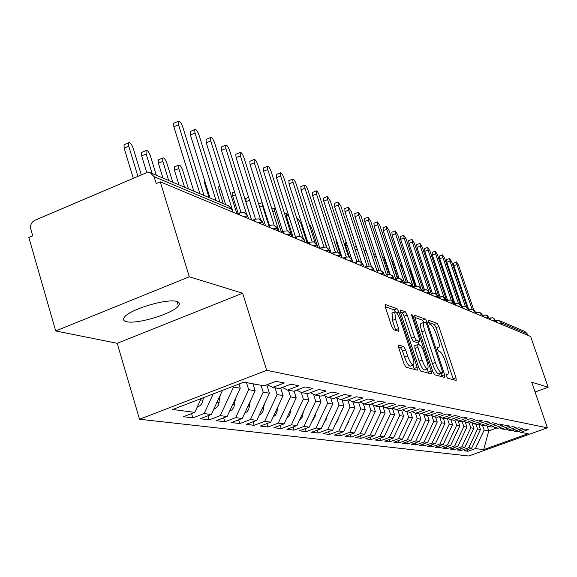 <?xml version="1.0" encoding="UTF-8"?>
<svg xmlns="http://www.w3.org/2000/svg" width="577" height="577" viewBox="0 0 577 577"><rect width="100%" height="100%" fill="white"/><g stroke="black" fill="none" stroke-linecap="round" stroke-linejoin="round"><path stroke-width="0.87" d="M446.259 375.966L447.521 378.166L456.176 380.445L456.01 377.791L438.873 326.51L437.106 323.38L428.177 320.105L428.257 321.908L429.526 324.144L430.694 324.562C432.526 325.709 434.445 329.092 436.457 334.71L437.893 339.016C439.335 343.567 439.652 346.33 438.845 347.311L437.02 347.015L437.229 348.847L438.491 351.068L439.645 351.429C441.455 352.489 443.367 355.85 445.394 361.498L446.836 365.832C448.322 370.513 448.639 373.341 447.795 374.322L446.05 374.091L446.259 375.966M126.551 321.663C136.771 324.591 172.84 313.664 178.372 305.99C180.125 303.812 179.577 302.305 176.735 301.475C167.503 298.215 130.712 309.048 124.733 316.831C122.677 319.247 123.283 320.862 126.551 321.663M398.707 344.974L398.757 347.83L403.994 363.791L406.013 367.217L417.258 370.182L417.164 367.34L398.931 312.07L396.969 308.673L385.133 304.454L385.4 307.18L391.675 326.279L393.702 329.741L398.88 331.328L398.606 328.573L395.526 319.211L394.783 311.955C396.428 311.796 398.404 314.811 400.698 321L412.721 357.466C413.997 361.563 414.243 364.065 413.457 364.989C411.827 365.09 409.886 362.104 407.643 356.016L405.617 349.864L403.626 346.46L398.418 345.082M535.074 392.014L548.15 387.239L530.638 336.485L160.269 181.827L156.201 183.551L154.109 176.699L150.15 172.624L146.075 172.884L34.829 220.306C31.396 222.195 30.054 225.131 30.805 229.112L32.745 235.856L28.85 237.508L55.695 330.967L117.189 343.301L139.54 419.241L266.675 370.326L242.657 293.21L189.292 276.787L160.269 181.827M548.15 387.239L531.706 382.176L547.364 427.824L266.675 370.326M432.793 371.545L434.661 374.776L444.752 377.437L444.615 374.718L427.146 322.269L425.321 319.059L414.712 315.266L415 317.877L432.793 371.545M431.372 373.903L420.727 371.098L418.794 367.773L400.604 312.676L400.323 310.008L405.299 311.724L407.225 315.071L414.502 337.062L416.414 340.372L419.652 341.324L419.364 338.641L411.848 315.951L411.646 314.119L413.118 316.412L431.257 371.126L431.372 373.903M139.54 419.241L468.755 455.996L547.364 427.824M487.075 425.855L488.769 430.889L483.677 449.642L528.171 433.688L520.67 432.332L528.272 429.598L524.933 428.963L517.273 431.711L514.569 431.221L522.272 428.451L518.838 427.795L511.078 430.593L508.294 430.089L516.098 427.276L512.564 426.598L504.695 429.432L501.824 428.913L509.743 426.057L506.101 425.364L498.124 428.242L495.167 427.708L503.194 424.809L499.444 424.088L491.352 427.016L488.301 426.461L496.451 423.518L492.578 422.775L484.37 425.754L481.225 425.184L489.491 422.184L485.495 421.419L477.172 424.448L473.926 423.857L482.307 420.813L478.189 420.027L469.736 423.1L466.396 422.494L474.9 419.4L470.644 418.585L462.069 421.708L458.614 421.08L467.247 417.936L462.855 417.092L454.149 420.272L450.579 419.623L459.342 416.421L454.799 415.555L445.963 418.787L442.271 418.123L451.171 414.863L446.475 413.961L437.496 417.258L433.68 416.565L442.718 413.247L437.856 412.317L428.74 415.671L424.787 414.95L433.976 411.574L428.942 410.615L419.674 414.026L415.584 413.283L424.917 409.843L419.703 408.848L410.283 412.324L406.042 411.552L415.534 408.047L410.124 407.016L400.546 410.557L396.154 409.764L405.797 406.186L400.193 405.119L390.449 408.725L385.89 407.903L395.699 404.261L389.879 403.15L379.976 406.828L375.238 405.97L385.22 402.256L379.176 401.102L369.092 404.859L364.166 403.965L374.329 400.171L368.039 398.974L357.783 402.804L352.662 401.88L363.005 398.007L356.463 396.76L346.012 400.676L340.69 399.71L351.22 395.757L344.411 394.452L333.766 398.455L328.219 397.452L338.944 393.413L331.847 392.057L321.007 396.139L315.222 395.094L326.156 390.968L318.756 389.554L307.707 393.73L301.67 392.634L312.813 388.415L305.082 386.936L293.823 391.213L287.519 390.074L298.879 385.753L290.801 384.21L279.318 388.588L272.726 387.391L284.317 382.969L275.871 381.354L264.151 385.833L243.862 382.162L172.682 409.504L194.781 412.36L201.171 398.563M483.677 449.642L475.434 448.581L484.146 430.096L482.574 425.422M467.413 449.634L467.954 451.264L475.434 448.581M467.954 451.264L464.175 450.803L471.705 448.098L468.733 447.716L477.561 428.971L475.975 424.232M460.597 448.762L461.153 450.435L468.733 447.716M461.153 450.435L457.265 449.966L464.896 447.218L461.831 446.822L470.789 427.802L469.188 422.999M453.587 447.86L454.157 449.591L461.831 446.822M454.157 449.591L450.147 449.101L457.886 446.317L454.734 445.906L463.821 426.605L462.177 421.672M446.367 446.937L446.951 448.711L454.734 445.906M446.951 448.711L442.826 448.214L450.666 445.379L447.42 444.961L456.638 425.379L454.856 420.013M438.931 445.978L439.537 447.81L447.42 444.961M439.537 447.81L435.282 447.298L443.23 444.42L439.89 443.994L449.245 424.102L447.312 418.296M431.271 444.99L431.892 446.886L439.89 443.994M431.892 446.886L427.507 446.353L435.57 443.432L432.123 442.992L441.614 422.797L439.638 416.81M423.374 443.973L424.008 445.927L432.123 442.992M424.008 445.927L419.493 445.379L427.665 442.415L424.109 441.953L433.753 421.448L431.841 415.649M415.224 442.92L415.887 444.939L424.109 441.953M415.887 444.939L411.221 444.377L419.515 441.362L415.844 440.886L425.631 420.049L423.792 414.459M406.821 441.838L407.506 443.922L415.844 440.886M407.506 443.922L402.688 443.338L411.105 440.273L407.319 439.789L417.258 418.613L415.498 413.24M398.144 440.713L398.851 442.876L407.319 439.789M398.851 442.876L393.882 442.271L402.414 439.155L398.505 438.65L408.603 417.128L406.828 411.697M389.186 439.551L389.908 441.787L398.505 438.65M389.908 441.787L384.772 441.167L393.442 437.993L389.396 437.474L399.659 415.591L397.863 410.074M379.926 438.354L380.676 440.669L389.396 437.474M380.676 440.669L375.367 440.027L384.167 436.796L379.983 436.262L390.413 414.005L388.595 408.393M370.355 437.106L371.126 439.508L379.983 436.262M371.126 439.508L365.638 438.845L374.567 435.563L370.246 435L380.849 412.36L379.002 406.655M360.452 435.823L361.245 438.311L370.246 435M361.245 438.311L355.562 437.618L364.642 434.279L360.163 433.702L370.946 410.658L369.071 404.852M350.196 434.488L351.018 437.07L360.163 433.702M351.018 437.07L345.133 436.356L354.357 432.952L349.72 432.353L360.69 408.898L358.627 402.486M339.579 433.103L340.43 435.786L349.72 432.353M340.43 435.786L334.328 435.044L343.704 431.574L338.894 430.954L350.059 407.073L347.794 400.005M328.573 431.668L329.453 434.452L338.894 430.954M329.453 434.452L323.127 433.68L332.655 430.153L327.664 429.512L339.031 405.184L336.636 397.661M317.155 430.175L318.071 433.067L327.664 429.512M318.071 433.067L311.508 432.274L321.194 428.675L316.016 428.004L327.592 403.215L325.284 395.966M305.312 428.624L306.257 431.632L316.016 428.004M306.257 431.632L299.441 430.81L309.294 427.139L303.913 426.446L315.706 401.174L313.506 394.221M293.008 427.009L293.989 430.146L303.913 426.446M293.989 430.146L286.913 429.288L296.931 425.545L291.342 424.823L303.351 399.053L301.266 392.432M280.22 425.328L281.237 428.596L291.342 424.823M281.237 428.596L273.88 427.708L284.079 423.886L278.258 423.129L290.505 396.846L288.435 390.24M266.927 423.576L267.98 426.987L278.258 423.129M267.98 426.987L260.321 426.057L270.707 422.155L264.648 421.376L277.133 394.553L275.027 387.809M253.087 421.751L254.183 425.314L264.648 421.376M254.183 425.314L246.206 424.347L256.779 420.359L250.461 419.544L263.199 392.158L261.064 385.277M238.662 419.847L239.801 423.568L250.461 419.544M239.801 423.568L231.492 422.559L242.261 418.484L235.676 417.633L248.673 389.67L246.502 382.638M223.631 417.856L224.814 421.751L235.676 417.633M224.814 421.751L216.144 420.698L227.114 416.529L220.241 415.642L233.512 387.066L233.252 386.229M207.944 415.772L209.177 419.854L220.241 415.642M209.177 419.854L200.118 418.751L211.305 414.488L204.121 413.565L213.23 393.925M191.557 413.594L192.841 417.871L204.121 413.565M192.841 417.871L183.371 416.717L194.781 412.36M272.726 387.391L267.302 384.628M287.519 390.074L282.333 387.434M211.305 414.488L222.498 390.369M301.67 392.634L296.708 390.117M233.512 387.066L240.263 388.22L238.972 384.037M227.114 416.529L240.263 388.22M315.222 395.094L310.469 392.685M248.673 389.67L255.142 390.78L252.986 383.813M242.261 418.484L255.142 390.78M328.219 397.452L323.661 395.144M263.199 392.158L269.401 393.226L266.79 384.823M256.779 420.359L269.401 393.226M340.69 399.71L336.312 397.503M277.133 394.553L283.083 395.577L280.732 388.047M270.707 422.155L283.083 395.577M352.662 401.88L348.458 399.76M290.505 396.846L296.217 397.834L294.111 391.105M284.079 423.886L296.217 397.834M364.166 403.965L360.127 401.931M303.351 399.053L308.846 399.998L306.82 393.572M296.931 425.545L308.846 399.998M375.238 405.97L371.343 404.015M315.706 401.174L320.992 402.082L318.987 395.779M309.294 427.139L320.992 402.082M385.89 407.903L382.14 406.02M327.592 403.215L332.677 404.088L330.708 397.899M321.194 428.675L332.677 404.088M396.154 409.764L392.54 407.953M339.031 405.184L343.935 406.02L341.988 399.948M332.655 430.153L343.935 406.02M406.042 411.552L402.558 409.814M350.059 407.073L354.783 407.889L352.872 401.917M343.704 431.574L354.783 407.889M415.584 413.283L412.223 411.603M360.69 408.898L365.248 409.684L363.258 403.503M354.357 432.952L365.248 409.684M424.787 414.95L421.542 413.334M370.946 410.658L375.346 411.415L373.269 404.982M364.642 434.279L375.346 411.415M433.68 416.565L430.55 415M380.849 412.36L385.097 413.089L382.933 406.417M374.567 435.563L385.097 413.089M442.271 418.123L439.241 416.616M390.413 414.005L394.524 414.712L392.346 408.026M384.167 436.796L394.524 414.712M450.579 419.623L447.651 418.174M399.659 415.591L403.633 416.277L401.635 410.153M393.442 437.993L403.633 416.277M458.614 421.08L455.78 419.674M408.603 417.128L412.447 417.784L410.615 412.202M402.414 439.155L412.447 417.784M466.396 422.494L463.648 421.131M417.258 418.613L420.979 419.255L419.234 413.947M411.105 440.273L420.979 419.255M473.926 423.857L471.272 422.544M425.631 420.049L429.238 420.669L427.514 415.447M419.515 441.362L429.238 420.669M481.225 425.184L478.65 423.907M433.753 421.448L437.243 422.047L435.541 416.904M427.665 442.415L437.243 422.047M488.301 426.461L485.805 425.227M441.614 422.797L444.997 423.374L443.324 418.311M435.57 443.432L444.997 423.374M495.167 427.708L492.744 426.511M449.245 424.102L452.527 424.672L450.868 419.681M443.23 444.42L452.527 424.672M501.824 428.913L499.473 427.752M456.638 425.379L459.826 425.92L458.138 420.842M450.666 445.379L459.826 425.92M508.294 430.089L506.007 428.963M463.821 426.605L466.916 427.139L465.156 421.881M457.886 446.317L466.916 427.139M514.569 431.221L512.347 430.132M470.789 427.802L473.796 428.322L471.979 422.891M464.896 447.218L473.796 428.322M527.63 335.23L527.089 333.657L501.543 322.904L502.113 324.577M499.797 320.826L524.789 331.422L527.089 333.657M520.67 432.332L518.514 431.271M477.561 428.971L480.482 429.468L478.621 423.915M471.705 448.098L480.482 429.468M189.292 276.787L55.695 330.967M117.189 343.301L242.657 293.21M484.146 430.096L488.769 430.889L496.775 427.997M495.794 321.937L495.217 320.249L492.765 317.84L490.14 317.949L490.147 319.579M489.332 319.24L488.748 317.523L486.26 315.085L483.591 315.193L483.598 316.845M482.675 316.456L482.083 314.717L479.566 312.251L476.854 312.359L476.854 314.025M475.823 313.599L475.224 311.832L472.678 309.33L469.923 309.445L469.909 311.126M468.769 310.65L468.163 308.861L465.574 306.322L462.776 306.437L462.754 308.14M461.492 307.613L460.879 305.796L458.261 303.221L455.412 303.343L455.383 305.06M453.991 304.483L453.371 302.637L450.716 300.018L447.817 300.148L447.781 301.886M446.252 301.252L445.624 299.376L442.934 296.722L439.984 296.852L439.934 298.612M438.268 297.912L437.626 296.015L434.899 293.318L432.144 293.426M430.016 294.472L429.375 292.539L426.605 289.798L423.806 289.914M421.498 290.909L420.842 288.947L418.036 286.17L414.921 286.322L414.849 288.132M412.692 287.231L412.028 285.24L409.18 282.413L405.999 282.579L405.919 284.403M403.583 283.43L402.912 281.403L400.02 278.532L396.774 278.705L396.68 280.545M394.156 279.492L393.471 277.429L390.535 274.515L387.232 274.695L387.124 276.556M384.39 275.417L383.698 273.318L380.719 270.353L377.344 270.541L377.228 272.423M374.278 271.19L373.571 269.055L370.549 266.04L367.102 266.242L366.972 268.139M363.784 266.812L363.077 264.641L360.005 261.569L356.478 261.785L356.334 263.696M352.908 262.268L352.179 260.054L349.063 256.931L345.457 257.162L345.298 259.095M341.606 257.551L340.877 255.294L337.704 252.12L334.011 252.358L333.845 254.306M329.871 252.647L329.121 250.353L325.897 247.115L322.117 247.374L321.944 249.336M317.66 247.547L316.91 245.211L313.628 241.914L309.755 242.189L309.568 244.172M304.959 242.246L304.194 239.859L300.862 236.505L296.881 236.801L296.686 238.791M291.738 236.721L290.959 234.291L287.562 230.865L283.48 231.189L283.271 233.187M277.948 230.966L277.162 228.485L273.707 224.994L269.509 225.34L269.293 227.352M263.566 224.958L262.766 222.426L259.253 218.863L254.933 219.246L254.702 221.258M248.55 218.69L247.735 216.101L244.158 212.466L239.707 212.884L239.469 214.896M453.428 379.724L436.053 327.585L434.286 324.454L428.401 322.327M423.886 322.355L422.436 320.163L414.856 317.415M441.968 376.702L440.987 373.644M442.458 373.067L442.364 371.17L427.002 325.024L425.725 322.774L423.843 322.392C423.035 323.387 423.352 326.156 424.78 330.7L435.354 362.522C437.438 368.314 439.393 371.718 441.232 372.735L442.458 373.067L439.696 374.098M421.246 323.38L420.943 323.495C420.128 324.505 420.438 327.274 421.866 331.811L424.78 330.7M439.544 374.156L438.311 373.831C436.464 372.814 434.503 369.41 432.425 363.625L421.866 331.811M400.46 312.2L402.32 312.871L405.299 311.724M416.745 342.377L413.428 341.512L411.509 338.201L404.246 316.218L402.32 312.871M418.224 341.865L419.277 345.06M427.175 368.905L428.278 372.244L431.257 371.126M422.09 360.005C424.261 365.883 426.114 368.79 427.658 368.725C428.415 367.845 428.163 365.4 426.901 361.375L422.739 348.833L420.849 345.551L417.813 344.599L417.899 347.34L422.09 360.005L419.082 361.137C421.253 367.015 423.114 369.915 424.665 369.85L427.427 368.811M414.82 345.738L414.906 348.479L417.899 347.34M419.082 361.137L414.906 348.479M428.545 373.16L428.278 372.244M413.19 365.09L410.391 366.143C408.747 366.251 406.807 363.265 404.564 357.185L402.537 351.025L400.546 347.628L398.519 347.022M392.072 313.001L392.461 320.386L395.526 319.211M395.735 330.405L392.461 320.386M395.375 311.868L393.94 309.842L385.256 306.69M414.38 369.424L413.017 365.154M420.705 278.655L420.244 277.27M420.619 278.691L424.297 289.712M473.703 309.82L458.628 265.384L456.566 261.944L456.934 264.526L453.832 265.737L453.544 263.119M468.776 309.878L453.832 265.737M472.073 309.193L456.934 264.526M423.215 290.08L417.928 274.306M415.498 286.127L410.701 271.717L408.869 268.298M407.614 282.211L402.984 268.283L400.719 264.728L400.575 265.269M393.521 261.619L392.728 261.136L393.024 263.848L397.841 278.388M467.082 307.18L451.769 261.936L449.656 258.446L450.024 261.056L446.879 262.29L446.598 259.636M461.91 306.769L446.879 262.29M465.307 306.25L450.024 261.056M460.352 304.714L444.708 258.388L442.552 254.846L442.912 257.486L439.732 258.741L439.458 256.058M454.842 303.56L439.732 258.741M458.362 303.25L442.912 257.486M454.005 303.877L437.445 254.745L435.238 251.139L435.599 253.815L432.375 255.084L432.108 252.373M447.564 300.249L432.375 255.084M451.228 300.213L435.599 253.815M446.648 300.595L429.973 250.988L427.708 247.331L428.069 250.036L424.795 251.32L424.542 248.579M440.063 296.816L424.795 251.32M443.908 297.169L428.069 250.036M382.89 258.07L384.491 257.436L384.787 260.177L389.453 274.313M439.068 297.205L422.27 247.122L419.955 243.4L420.308 246.134L416.991 247.446L416.753 244.67M432.339 293.296L416.991 247.446M436.407 294.155L420.308 246.134M354.747 248.499L354.978 246.956M414.214 433.652L414.704 432.613M431.257 293.707L414.329 243.133L411.964 239.354L412.31 242.124L408.949 243.451L408.718 240.638M424.391 289.69L408.949 243.451M428.754 291.298L412.31 242.124M423.193 290.087L406.15 239.029L403.72 235.185L404.066 237.984L400.654 239.34L400.445 236.491M416.197 285.99L400.654 239.34M421.643 290.685L404.066 237.984M414.877 286.343L397.712 234.789L395.223 230.879L395.562 233.707L392.1 235.091L391.906 232.206M407.759 282.211L392.1 235.091M413.276 286.964L395.562 233.707M347.152 245.167L345.746 245.73L345.637 242.794M345.746 245.73L349.438 257.068M405.35 432.909L406.323 430.831M406.287 282.463L389.006 230.418L386.446 226.444L386.785 229.3L383.279 230.706L383.092 227.785M399.06 278.338L383.279 230.706M404.636 283.112L386.785 229.3M336.773 241.2L336.081 241.474L335.901 238.517M336.081 241.474L340.062 253.721M396.269 431.964L397.582 429.173M397.423 278.482L380.019 225.903L377.394 221.857L377.726 224.749L374.163 226.184L373.99 223.227M390.088 274.4L374.163 226.184M395.714 279.117L377.726 224.749M386.922 430.925L388.516 427.514M388.271 274.378L370.73 221.243L368.032 217.125L368.364 220.053L364.751 221.51L364.592 218.51M380.849 270.397L364.751 221.51M386.482 274.984L368.364 220.053M326.979 247.598L320.762 229.466M377.264 429.807L379.132 425.819M378.822 270.159L361.137 216.418L358.36 212.228L358.685 215.192L355.014 216.678L354.884 213.641M371.328 266.365L355.014 216.678M376.94 270.7L358.685 215.192M317.977 247.684L311.479 227.547L308.796 223.263M367.289 428.624L369.424 424.059M369.056 265.817L351.213 211.442L348.357 207.172L348.674 210.165L344.952 211.68L344.837 208.6M361.555 262.398L344.952 211.68M367.066 266.257L348.674 210.165M307.18 243.169L300.603 222.708L297.581 218.431L297.559 220.537M356.961 427.384L359.377 422.22M358.959 261.367L340.942 206.285L338.007 201.936L338.324 204.965L334.537 206.508L334.444 203.385M351.588 258.77L334.537 206.508M356.838 261.641L338.324 204.965M289.127 217.089L286.228 213.339L286.459 216.411L293.145 237.313M346.272 426.086L348.789 421.643L348.977 420.301M348.522 256.794L330.311 200.947L327.289 196.512L327.599 199.584L323.755 201.157L323.69 197.99M342.168 257.782L323.755 201.157M346.258 256.873L327.599 199.584M275.359 208.283L274.464 208.059L274.688 211.168L281.345 232.055M335.194 424.722L337.949 420.049L338.194 418.303M337.725 252.127L319.305 195.415C318.1 192.228 317.061 190.727 316.189 190.9L316.492 194.002L312.583 195.603L312.539 192.401M331.248 253.224L312.583 195.603M335.295 251.961L316.492 194.002M262.196 202.707L262.492 205.744L268.803 225.629M323.704 423.302L326.712 418.397L327.015 416.205M326.56 247.374L307.887 189.682C306.654 186.414 305.586 184.885 304.678 185.08L304.973 188.217L300.999 189.855L300.985 186.609M319.86 248.283L300.999 189.855M323.942 246.891L304.973 188.217M249.538 200.233L245.86 201.755L245.982 198.445M245.86 201.755L251.601 219.967M311.782 421.816L315.042 416.681L315.424 414.012M315.028 242.607L296.051 183.738C294.782 180.385 293.679 178.82 292.734 179.05L293.022 182.217L288.99 183.89L289.005 180.594M307.959 242.91L288.99 183.89M312.171 241.676L293.022 182.217M235.452 194.788L232.668 195.949L232.827 192.581M232.668 195.949L238.178 213.512M299.398 420.265L302.225 417.193L303.379 411.718M303.17 238.005L283.761 177.572C282.456 174.117 281.316 172.523 280.335 172.783L280.617 175.992L276.513 177.702L276.563 174.355M295.604 237.32L276.513 177.702M299.968 236.303L280.617 175.992M220.775 189.155L218.957 189.912L218.77 186.667L219.159 186.501M218.957 189.912L223.234 203.602M286.524 418.642L289.582 415.469L290.866 409.317M291.255 234.5L271.002 171.16C269.654 167.611 268.471 165.988 267.454 166.277L267.735 169.515L263.559 171.268L263.646 167.871M282.759 231.485L263.559 171.268M287.31 230.793L267.735 169.515M205.47 183.327L204.72 183.645L204.547 180.356M204.72 183.645L209.054 197.586M273.13 416.947L275.207 415.404L276.657 413.197L277.862 406.792M279.044 231.42L257.739 164.495C256.347 160.846 255.121 159.187 254.06 159.519L254.334 162.793L250.086 164.575L249.819 161.3L250.216 161.134M269.394 225.391L250.086 164.575M274.169 225.16L254.334 162.793M259.188 415.173L261.417 413.615L262.982 411.307L264.324 404.138M267 385.501L267.115 384.7M265.557 225.795L243.934 157.571C242.499 153.807 241.229 152.112 240.133 152.487L240.4 155.79L236.072 157.622L235.813 154.311L236.245 154.131M255.467 219L236.072 157.622M260.559 219.476L240.4 155.79M188.463 188.859L182.707 170.229C181.236 166.378 179.88 164.683 178.632 165.145L178.812 168.491L174.478 170.33L174.304 166.984L174.824 166.767M178.812 168.491L184.59 187.222M174.478 170.33L178.942 184.828M244.662 413.32L247.05 411.747L248.73 409.338L250.23 401.34M251.514 219.931L229.574 150.352C228.088 146.471 226.768 144.74 225.621 145.166L225.888 148.505L221.481 150.373L221.229 147.034L221.705 146.832M240.984 212.386L221.481 150.373M246.502 213.952L225.888 148.505M229.509 411.372L232.113 409.749L233.894 407.261L235.539 398.397M172.725 182.188L166.89 163.183C165.361 159.209 163.947 157.478 162.649 157.997L162.829 161.38L158.415 163.262L158.249 159.879L158.819 159.641M162.829 161.38L168.686 180.478M158.415 163.262L162.938 178.041M236.88 213.815L214.601 142.836C213.064 138.833 211.694 137.066 210.504 137.542L210.764 140.911L206.277 142.822L206.025 139.454L206.552 139.23M225.607 204.604L206.277 142.822M233.122 212.249L232.502 210.266M232.307 209.653L210.764 140.911M213.692 409.338L216.606 407.586L218.423 405.04L220.205 395.295M156.317 175.235L150.395 155.84C148.808 151.729 147.337 149.97 145.988 150.554L146.161 153.958L141.668 155.884L141.502 152.479L142.13 152.213M146.161 153.958L152.104 173.446M141.668 155.884L146.76 172.638M219.981 202.217L198.993 135.004C197.399 130.856 195.971 129.053 194.73 129.587L194.99 132.991L190.417 134.953L190.172 131.549L190.749 131.304M210.035 198.005L190.417 134.953M216.05 200.558L194.99 132.991M197.168 407.203L199.945 405.746L201.64 403.857L202.729 401.505L203.378 397.712M141.3 174.925L133.186 148.181C131.534 143.933 130.005 142.13 128.599 142.786L128.765 146.212L124.185 148.195L124.026 144.762L124.726 144.459M128.765 146.212L137.903 176.367M124.185 148.195L133.301 178.329M204.013 195.452L182.7 126.817C181.041 122.533 179.562 120.687 178.264 121.293L178.517 124.719L173.865 126.731L173.612 123.305L174.254 123.024M193.785 191.117L173.865 126.731M199.909 193.713L178.517 124.719M495.528 320.992L499.119 320.538L501.543 322.904L498.939 323.25M232.863 212.134L232.033 209.494L154.109 176.699M232.928 212.163L232.033 209.494L228.384 205.78L151.282 173.1M495.859 321.966L495.217 320.249L492.599 320.603M499.119 320.538L496.501 320.624L496.516 322.24M489.397 319.269L488.748 317.523L486.079 317.877M482.747 316.492L482.083 314.717L479.372 315.078M475.895 313.628L475.224 311.832L472.462 312.193M468.841 310.678L468.163 308.861L465.343 309.222M461.571 307.642L460.879 305.796L458.001 306.156M454.07 304.512L453.371 302.637L450.435 302.997M446.338 301.281L445.624 299.376L442.631 299.737M438.354 297.948L437.626 296.015L434.575 296.369M430.11 294.508L429.375 292.539L426.259 292.9M432.022 293.404L431.841 295.229M421.592 290.952L420.842 288.947L417.661 289.308M423.684 289.892L423.482 291.738M412.786 287.274L412.028 285.24L408.776 285.601M415.065 286.264L412.75 287.166M403.676 283.466L402.912 281.403L399.587 281.756M406.158 282.514L403.698 283.48M394.25 279.535L393.471 277.429L390.074 277.789M396.947 278.633L394.444 279.614M384.491 275.46L383.698 273.318L380.221 273.671M387.419 274.616L384.873 275.618M374.379 271.233L373.571 269.055L370.016 269.409M377.546 270.462L374.963 271.478M363.892 266.855L363.077 264.641L359.428 264.994M367.318 266.148L364.7 267.194M353.009 262.311L352.179 260.054L348.443 260.407M356.716 261.684L354.054 262.744M341.714 257.594L340.877 255.294L337.04 255.64M345.717 257.046L343.005 258.135M329.972 252.69L329.121 250.353L325.197 250.692M334.299 252.236L331.544 253.346M317.768 247.591L316.91 245.211L312.878 245.55M322.435 247.237L319.629 248.37M305.06 242.29L304.194 239.859L300.054 240.198M310.101 242.044L307.245 243.198M291.832 236.765L290.959 234.291L286.704 234.623M297.263 236.635L294.364 237.818M278.042 231.009L277.162 228.485L272.784 228.809M283.898 231.002L280.949 232.221M263.66 225.001L262.766 222.426L258.265 222.744M269.971 225.131L266.971 226.379M248.629 218.726L247.735 216.101L243.097 216.411M255.445 219.015L252.387 220.291M240.27 212.624L237.161 213.937M445.985 374.877L447.298 374.379M436.969 347.873L438.296 347.368M434.286 324.454L437.106 323.38M436.053 327.585L438.873 326.51M453.169 378.844L456.01 377.791M422.436 320.163L425.321 319.059M425.768 322.795L427.146 322.269M441.708 375.807L444.615 374.718M432.425 363.625L435.354 362.522M438.311 373.831L441.232 372.735M404.246 316.218L407.225 315.071M411.509 338.201L414.502 337.062M413.428 341.512L416.414 340.372M416.486 342.478L419.457 341.346M412.129 316.795L413.118 316.412M400.546 347.628L403.626 346.46M402.537 351.025L405.617 349.864M404.564 357.185L407.643 356.016M395.541 329.748L398.606 328.573M393.94 309.842L396.969 308.673M396.68 312.943L398.931 312.07M414.113 368.487L417.164 367.34M393.024 263.848L392.627 263.999M384.787 260.177L383.727 260.602M376.247 256.419L374.523 257.104M366.871 252.776L365.017 253.512M357.177 249.026L355.18 249.819M286.459 216.411L285.586 216.764M348.789 421.643L348.378 421.578M274.688 211.168L272.834 211.932M337.949 420.049L337.415 419.969M262.492 205.744L259.585 206.941M326.712 418.397L326.041 418.296M315.042 416.681L314.234 416.565M302.925 414.906L301.959 414.762M290.339 413.053L289.207 412.887M277.241 411.134L275.929 410.939M263.61 409.129L262.102 408.913M249.408 407.045L247.692 406.792M234.601 404.874L232.661 404.585M219.145 402.602L216.966 402.277M203.01 400.229L200.565 399.868M177.031 301.562L178.372 305.99M495.29 320.293L493.862 318.389M488.82 317.566L487.377 315.648M492.448 317.761L489.087 318.345M482.163 314.768L480.713 312.828M485.949 315.006L482.451 315.626M475.304 311.883L473.847 309.921M479.256 312.164L475.628 312.828M468.243 308.911L466.779 306.935M472.368 309.25L468.596 309.95M460.965 305.846L459.487 303.848M465.271 306.236L461.348 306.986M453.457 302.687L451.979 300.675M457.958 303.134L453.875 303.928M445.711 299.427L444.225 297.393M450.413 299.939L446.165 300.783M437.719 296.066L436.226 294.01M442.638 296.643L438.217 297.537M429.468 292.589L427.975 290.519M434.604 293.239L430.002 294.191M420.943 289.005L419.443 286.913M426.316 289.726L421.52 290.736M412.129 285.298L410.629 283.192M403.013 281.461L401.513 279.34M393.579 277.487L392.079 275.352M383.806 273.375L382.313 271.226M373.687 269.113L372.194 266.956M363.193 264.699L361.707 262.528M352.302 260.119L350.83 257.941M340.993 255.359L339.536 253.18M329.243 250.411L327.808 248.24M317.033 245.275L315.619 243.105M304.317 239.924L302.939 237.76M291.082 234.349L289.733 232.214M277.285 228.542L275.979 226.429M262.888 222.484L261.641 220.407M247.858 216.159L246.667 214.132M232.149 209.545L231.031 207.59M445.999 374.985L447.564 374.408M436.998 348.01L438.585 347.412M439.652 374.141L442.516 373.074M420.943 323.495L423.843 322.392M416.681 342.45L419.551 341.36M414.625 345.76L417.618 344.628M391.733 313.131L394.783 311.955M456.566 261.944L453.464 263.148M391.805 261.504L392.728 261.136M449.656 258.446L446.519 259.672M442.552 254.846L439.371 256.094M435.238 251.139L432.022 252.409M427.708 247.331L424.448 248.615M419.955 243.4L416.644 244.713M373.687 254.551L375.403 253.866M364.166 250.93L366.02 250.194M354.833 247.014L356.319 246.415M411.964 239.354L408.603 240.688M403.72 235.185L400.315 236.541M395.223 230.879L391.769 232.257M345.479 242.859L346.294 242.535M386.446 226.444L382.948 227.843M377.394 221.857L373.838 223.285M368.032 217.125L364.426 218.575M358.36 212.228L354.704 213.714M348.357 207.172L344.642 208.679M296.967 218.683L297.581 218.431M338.007 201.936L334.234 203.472M284.692 213.966L286.228 213.339M327.289 196.512L323.452 198.084M271.94 209.098L274.464 208.059M316.189 190.9L312.287 192.502M258.676 204.078L262.167 202.635M304.678 185.08L300.711 186.717M245.658 198.575L248.629 197.341M292.734 179.05L288.702 180.716M232.466 192.732L234.529 191.874M280.335 172.783L276.239 174.492M218.77 186.667L219.851 186.212M267.454 166.277L263.285 168.022M254.06 159.519L249.819 161.3M240.133 152.487L235.813 154.311M174.304 166.984L178.632 165.145M225.621 145.166L221.229 147.034M158.249 159.879L162.649 157.997M210.504 137.542L206.025 139.454M141.502 152.479L145.988 150.554M194.73 129.587L190.172 131.549M124.026 144.762L128.599 142.786M178.264 121.293L173.612 123.305"/></g></svg>
